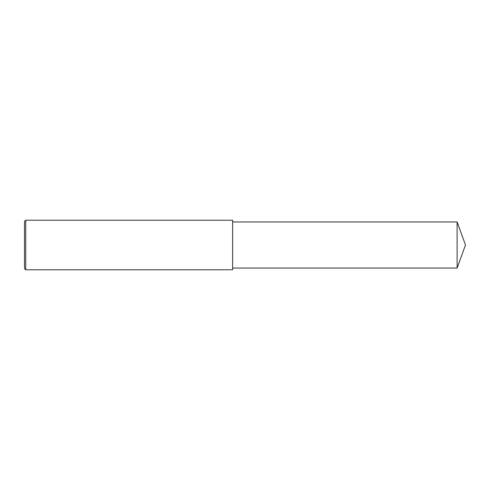 <?xml version="1.0" encoding="UTF-8"?>
<svg xmlns="http://www.w3.org/2000/svg" width="490" height="490" viewBox="0 0 490 490"><rect width="100%" height="100%" fill="white"/><g stroke="black" fill="none" stroke-linecap="round" stroke-linejoin="round"><path stroke-width="0.37" stroke-dasharray="2.45 1.84" d="M25.737 269.776L25.737 220.224M24.5 268.538L24.5 245M232.615 269.776L232.615 221.958M457.115 268.042L457.115 221.958"/><path stroke-width="0.73" d="M25.737 220.224L24.5 221.462L24.5 268.538L25.737 269.776L25.737 220.224L232.615 220.224L232.615 269.776L25.737 269.776M457.115 221.958L457.115 268.042L465.5 245L457.115 221.958L232.615 221.958M457.115 268.042L232.615 268.042"/></g></svg>
